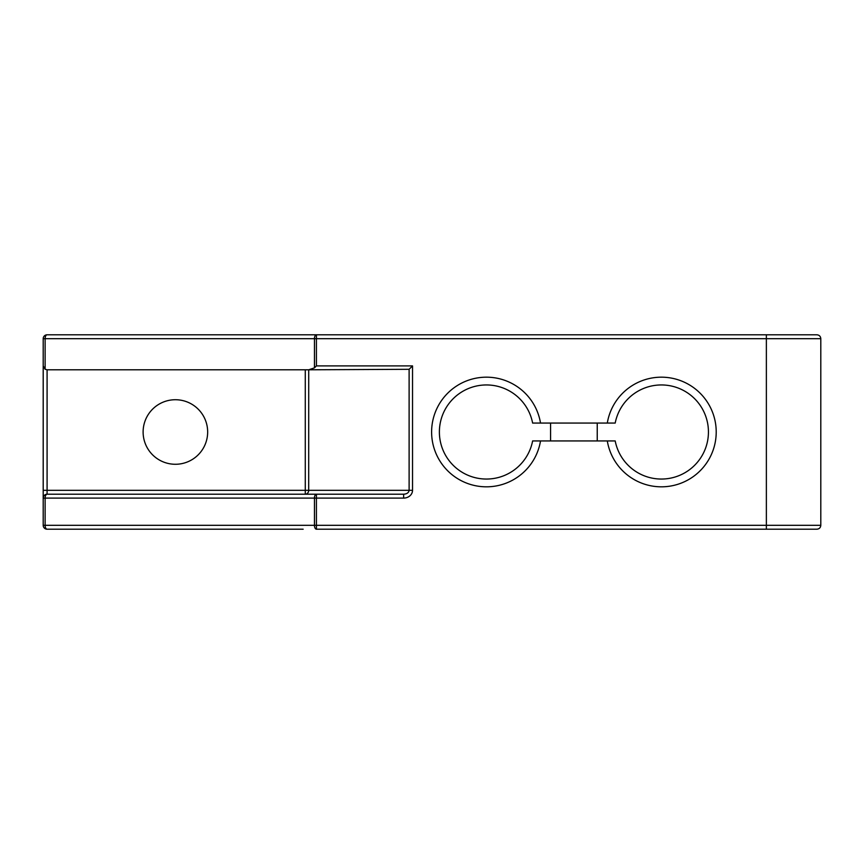 <?xml version="1.0" encoding="UTF-8"?>
<svg xmlns="http://www.w3.org/2000/svg" width="864" height="864" viewBox="0 0 864 864"><rect width="100%" height="100%" fill="white"/><g stroke="black" fill="none" stroke-linecap="round" stroke-linejoin="round"><path stroke-width="1.3" d="M43.2 338.688L314.453 338.688L314.453 367.87L316.418 365.904L316.418 334.8A3.888 1.966 90 0 0 314.453 338.688L820.8 338.688C820.573 336.323 819.277 335.027 816.912 334.8L47.088 334.8A3.888 3.888 0 0 0 43.2 338.688L43.2 525.312A3.888 3.888 0 0 0 47.088 529.2L303.145 529.2M766.368 529.2L816.912 529.2C819.277 528.973 820.573 527.677 820.8 525.312L314.453 525.312A3.888 1.966 90 0 0 316.418 529.2L766.368 529.2L766.368 334.8M540.518 440.942L532.624 440.942A47.045 47.045 0 0 1 460.361 471.161A47.045 47.045 0 0 1 460.361 392.839A47.045 47.045 0 0 1 532.624 423.058L615.2 423.058A47.045 47.045 0 0 1 687.463 392.839A47.045 47.045 0 0 1 687.463 471.161A47.045 47.045 0 0 1 615.2 440.942L540.518 440.942A54.821 54.821 0 0 1 456.473 477.911A54.821 54.821 0 0 1 456.473 386.089A54.821 54.821 0 0 1 540.518 423.058M607.306 440.942A54.821 54.821 0 0 0 691.351 477.911A54.821 54.821 0 0 0 691.351 386.089A54.821 54.821 0 0 0 607.306 423.058M305.284 494.208A3.888 3.402 90 0 0 308.696 490.32L305.284 490.32L305.284 494.208L316.418 494.208A3.888 1.966 90 0 0 314.453 498.096L403.65 498.096A8.878 7.776 0 0 0 412.528 490.32L412.528 365.904L409.115 369.306L409.115 490.32C408.791 492.674 406.966 493.97 403.65 494.208L47.088 494.208A3.888 3.888 0 0 0 43.2 498.096L45.122 498.096A3.888 1.966 -90 0 1 47.088 494.208L47.088 369.792L45.122 369.263L45.122 338.688A3.888 1.966 -90 0 1 47.088 334.8M403.65 498.096L403.65 494.208M43.2 365.904L45.122 369.263M314.453 367.87L308.718 369.792L409.115 369.306M207.662 432A32.27 32.27 0 0 0 159.257 404.05A32.27 32.27 0 0 0 159.257 459.95A32.27 32.27 0 0 0 207.662 432M47.088 369.792L308.718 369.792L308.696 490.32L412.528 490.32M43.2 490.32L305.284 490.32L305.284 369.792M412.528 365.904L316.418 365.904M316.418 529.2L316.418 494.208M47.088 529.2A3.888 1.966 -90 0 1 45.122 525.312L43.2 525.312M45.122 498.096L314.453 498.096L314.453 525.312L45.122 525.312L45.122 498.096M820.8 525.312L820.8 338.688M597.24 440.942L597.24 423.058M550.584 440.942L550.584 423.058"/></g></svg>

